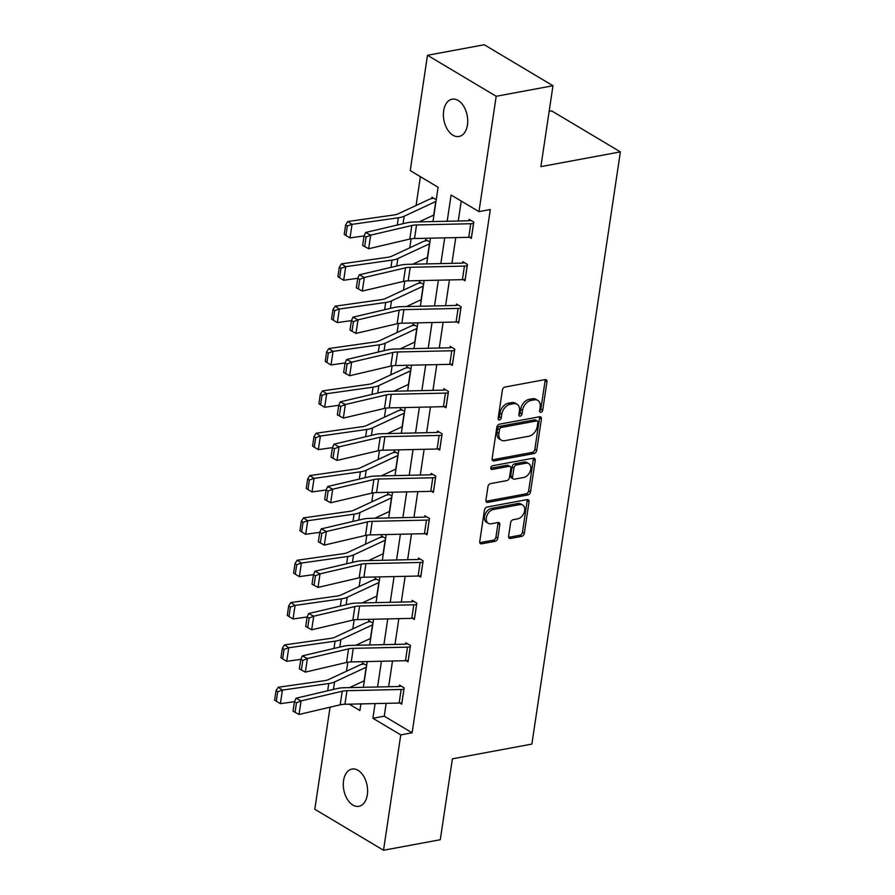 <?xml version="1.0" encoding="UTF-8"?>
<svg xmlns="http://www.w3.org/2000/svg" width="895" height="895" viewBox="0 0 895 895"><rect width="100%" height="100%" fill="white"/><g stroke="black" fill="none" stroke-linecap="round" stroke-linejoin="round"><path stroke-width="1.34" d="M540.893 412.304A2.036 1.387 120.8 0 0 542.728 410.145L546.957 381.841A2.909 1.991 120.8 0 0 546.218 379.76A2.909 1.991 120.8 0 0 545.133 379.592L505.004 387.032A2.909 1.991 120.8 0 0 502.375 390.108L498.146 418.424A2.036 1.387 120.8 0 0 498.66 419.878A2.036 1.387 120.8 0 0 499.432 419.99A2.036 1.387 120.8 0 0 501.267 417.842L501.815 414.172A9.308 6.354 120.8 0 1 510.217 404.327L513.562 403.712A9.308 6.354 120.8 0 1 517.064 404.249A9.308 6.354 120.8 0 1 519.424 410.906L518.876 414.575A2.036 1.387 120.8 0 0 519.391 416.03A2.036 1.387 120.8 0 0 520.163 416.153A2.036 1.387 120.8 0 0 521.998 413.993L522.546 410.335A9.308 6.354 120.8 0 1 530.959 400.479L534.304 399.864A9.308 6.354 120.8 0 1 537.794 400.401A9.308 6.354 120.8 0 1 540.155 407.068L539.607 410.727A2.036 1.387 120.8 0 0 540.132 412.181A2.036 1.387 120.8 0 0 540.893 412.304M539.584 410.984A2.036 1.387 120.8 0 0 540.871 409.037L545.1 380.733A2.909 1.991 120.8 0 0 545.055 379.603M498.123 418.67A2.036 1.387 120.8 0 0 499.41 416.734L499.958 413.065L501.815 414.172M518.854 414.832A2.036 1.387 120.8 0 0 520.14 412.886L520.689 409.228L522.546 410.335M343.568 780.597A18.952 11.859 79.5 0 1 351.992 769.051A18.952 11.859 79.5 0 1 367.33 794.771A18.952 11.859 79.5 0 1 358.906 806.317A18.952 11.859 79.5 0 1 343.568 780.597M443.674 110.756A18.952 11.859 79.5 0 1 452.098 99.211A18.952 11.859 79.5 0 1 467.447 124.942A18.952 11.859 79.5 0 1 459.012 136.487A18.952 11.859 79.5 0 1 443.674 110.756M508.606 536.206A2.909 1.991 120.8 0 0 509.356 538.298A2.909 1.991 120.8 0 0 510.441 538.466L521.695 536.373A2.909 1.991 120.8 0 0 524.325 533.297L529.023 501.86A2.909 1.991 120.8 0 0 528.285 499.779A2.909 1.991 120.8 0 0 527.2 499.611L487.07 507.051A2.909 1.991 120.8 0 0 484.441 510.128L479.742 541.564A2.909 1.991 120.8 0 0 480.481 543.645A2.909 1.991 120.8 0 0 481.577 543.813L495.17 541.296A2.909 1.991 120.8 0 0 497.799 538.219L499.813 524.761A2.909 1.991 120.8 0 0 499.074 522.68A2.909 1.991 120.8 0 0 497.978 522.512L491.232 523.765A7.775 5.314 120.8 0 1 488.312 523.318A7.775 5.314 120.8 0 1 486.835 515.8A7.775 5.314 120.8 0 1 493.369 509.512L519.782 504.612A7.775 5.314 120.8 0 1 522.702 505.06A7.775 5.314 120.8 0 1 524.179 512.578A7.775 5.314 120.8 0 1 517.657 518.865L513.249 519.682A2.909 1.991 120.8 0 0 510.62 522.758L508.606 536.206M432.979 221.568L438.102 187.245L410.246 170.632L427.486 55.277L484.262 44.75L552.976 85.741L540.893 166.627L620.38 151.881L531.876 744.092L452.389 758.837L440.295 839.723L383.519 850.25L314.805 809.259L330.065 707.184M552.976 85.741L496.199 96.28L478.959 211.623L451.102 195.009L447.187 221.255M386.17 703.336L384.257 716.179L412.114 732.792L490.315 209.519L478.959 211.623M412.114 732.792L400.759 734.896L383.519 850.25M534.08 453.519A2.909 1.991 120.8 0 0 536.709 450.442L541.408 419.005A2.909 1.991 120.8 0 0 540.669 416.925A2.909 1.991 120.8 0 0 539.573 416.757L499.455 424.196A2.909 1.991 120.8 0 0 496.826 427.273L492.127 458.71A2.909 1.991 120.8 0 0 492.865 460.791A2.909 1.991 120.8 0 0 493.95 460.959L534.08 453.519L532.223 452.411A2.909 1.991 120.8 0 0 534.852 449.335L539.551 417.898A2.909 1.991 120.8 0 0 539.495 416.768M535.221 460.433L530.522 491.87A2.909 1.991 120.8 0 1 527.893 494.946L487.764 502.386A2.909 1.991 120.8 0 1 486.679 502.218A2.909 1.991 120.8 0 1 485.929 500.137L487.943 486.69A2.909 1.991 120.8 0 1 490.572 483.602L506.85 480.593A2.909 1.991 120.8 0 0 509.468 477.516L510.81 468.588A2.909 1.991 120.8 0 0 510.072 466.508A2.909 1.991 120.8 0 0 508.975 466.34L492.037 469.483A2.036 1.387 120.8 0 1 491.265 469.36A2.036 1.387 120.8 0 1 490.885 467.391A2.036 1.387 120.8 0 1 492.586 465.747L533.386 458.184A2.909 1.991 120.8 0 1 534.472 458.352A2.909 1.991 120.8 0 1 535.221 460.433L533.364 459.325L528.665 490.762L530.522 491.87M620.38 151.881L551.667 110.891L549.15 111.349M461.238 201.051L458.262 220.998M455.779 237.6L451.93 263.343M449.447 279.945L445.609 305.687M443.126 322.278L439.277 348.021M436.794 364.623L432.945 390.365M430.473 406.968L426.624 432.699M424.14 449.301L420.292 475.044M417.808 491.646L413.971 517.377M411.487 533.979L407.639 559.722M405.155 576.324L401.307 602.066M398.834 618.658L394.986 644.4M392.502 661.002L388.654 686.745M469.472 237.287L471.341 238.394L473.768 222.117L469.125 219.342L468.924 220.696M463.14 279.62L465.008 280.739L467.447 264.45L462.804 261.687L462.592 263.041M456.819 321.965L458.676 323.073L461.115 306.795L456.472 304.02L456.271 305.374M450.487 364.299L452.355 365.417L454.783 349.128L450.14 346.365L449.939 347.719M444.166 406.643L446.023 407.751L448.462 391.473L443.819 388.698L443.618 390.063M437.834 448.988L439.702 450.095L442.13 433.806L437.487 431.043L437.286 432.397L439.176 432.05M431.502 491.321L433.37 492.44L435.809 476.151L431.166 473.377L430.954 474.742M425.181 533.666L427.038 534.774L429.477 518.496L424.834 515.721L424.633 517.075M418.849 576L420.717 577.118L423.145 560.829L418.502 558.066L418.301 559.42M412.517 618.344L414.385 619.452L416.824 603.174L412.181 600.4L411.98 601.753M406.196 660.678L408.064 661.797L410.492 645.508L405.849 642.744L405.648 644.098M399.864 703.022L401.732 704.13L404.16 687.852L399.517 685.078L399.315 686.443M420.381 176.673L416.085 205.481M411.096 238.82L409.753 247.826M404.775 281.153L403.421 290.17M398.443 323.498L397.1 332.504M392.122 365.831L390.768 374.848M385.79 408.176L384.447 417.182M379.458 450.521L378.115 459.527M373.137 492.854L371.783 501.86M366.805 535.199L365.462 544.205M360.472 577.532L359.13 586.549M354.151 619.877L352.798 628.883M347.819 662.21L346.477 671.228M436.245 199.719L431.983 197.18L431.782 198.545M432.9 215.46L433.806 216.008M429.913 242.064L425.662 239.524L425.461 240.878M426.568 257.805L427.474 258.342M423.581 284.397L419.33 281.858L419.128 283.223M420.247 300.149L421.153 300.686M417.26 326.742L412.998 324.203L412.796 325.556M413.915 342.483L414.821 343.031M410.928 369.087L406.677 366.547L406.475 367.901M407.594 384.828L408.5 385.365M404.607 411.42L400.345 408.881L400.143 410.234A10.371 3.893 8.5 0 0 397.973 410.883L366.379 425.595A14.812 5.571 -171.5 0 1 362.497 426.647L316.159 433.214L320.388 436.055L366.715 429.477A22.207 8.357 8.5 0 0 372.533 427.911L404.137 413.199A2.965 1.119 -171.5 0 1 404.35 413.121M401.262 427.161L402.168 427.709M398.275 453.765L394.024 451.225L393.811 452.579M394.93 469.506L395.836 470.043M391.943 496.098L387.692 493.559L387.49 494.924M388.609 511.839L389.515 512.387M385.622 538.443L381.359 535.904L381.158 537.257M382.277 554.184L383.183 554.721M379.29 580.777L375.039 578.237L374.837 579.602M375.945 596.529L376.862 597.066M372.969 623.121L368.706 620.582L368.505 621.935M369.624 638.862L370.53 639.41M366.637 665.455L362.385 662.926L362.173 664.28M363.292 681.207L364.198 681.744M427.486 55.277L496.199 96.28M349.24 704.164L359.902 710.529L360.886 703.906M363.37 687.304L367.219 661.562M369.702 644.971L373.551 619.228M376.023 602.626L379.872 576.883M382.355 560.281L386.204 534.55M388.687 517.948L392.525 492.205M395.008 475.603L398.857 449.872M401.34 433.269L405.189 407.527M407.661 390.925L411.51 365.182M413.993 348.591L417.842 322.849M420.326 306.247L424.163 280.504M426.647 263.902L430.495 238.171M375.094 703.593L372.902 718.282L400.759 734.896M444.703 237.846L440.855 263.589M438.371 280.191L434.522 305.933M432.05 322.524L428.202 348.267M425.718 364.869L421.869 390.612M419.386 407.214L415.548 432.945M413.065 449.547L409.216 475.29M406.733 491.892L402.884 517.634M400.412 534.225L396.563 559.968M394.08 576.57L390.231 602.313M387.748 618.904L383.91 644.646M381.427 661.248L377.578 686.991M384.257 716.179L372.902 718.282M537.794 400.401L535.937 399.293A9.308 6.354 120.8 0 0 532.447 398.756L534.304 399.864M520.689 409.228A9.308 6.354 120.8 0 1 529.102 399.371L532.447 398.756M517.064 404.249L515.207 403.142A9.308 6.354 120.8 0 0 511.705 402.605L513.562 403.712M499.958 413.065A9.308 6.354 120.8 0 1 508.36 403.22L511.705 402.605M492.172 459.84L532.223 452.411M537.85 422.518A2.036 1.387 120.8 0 0 537.336 421.053A2.036 1.387 120.8 0 0 536.564 420.941L501.345 427.474A2.036 1.387 120.8 0 0 499.511 429.622L498.929 433.493A9.308 6.354 120.8 0 0 501.301 440.161A9.308 6.354 120.8 0 0 504.791 440.698L528.867 436.223A9.308 6.354 120.8 0 0 537.269 426.378L537.85 422.518M537.336 421.053L535.478 419.945A2.036 1.387 120.8 0 0 534.707 419.833L536.564 420.941M501.301 440.161L499.444 439.053A9.308 6.354 120.8 0 1 497.072 432.386L497.654 428.515A2.036 1.387 120.8 0 1 499.488 426.367L534.707 419.833M485.985 501.267L526.036 493.839A2.909 1.991 120.8 0 0 528.665 490.762M510.072 466.508L508.215 465.4A2.909 1.991 120.8 0 0 507.118 465.232L490.728 468.264M523.732 477.46A7.775 5.314 120.8 0 0 530.254 471.173A7.775 5.314 120.8 0 0 528.777 463.655A7.775 5.314 120.8 0 0 525.857 463.207L516.549 464.93A2.909 1.991 120.8 0 0 513.931 468.007L512.589 476.934A2.909 1.991 120.8 0 0 513.338 479.015A2.909 1.991 120.8 0 0 514.424 479.183L523.732 477.46M528.777 463.655L526.92 462.547A7.775 5.314 120.8 0 0 524 462.1L525.857 463.207M513.338 479.015L511.481 477.908A2.909 1.991 120.8 0 1 510.732 475.827L512.074 466.899A2.909 1.991 120.8 0 1 514.692 463.823L524 462.1M533.364 459.325A2.909 1.991 120.8 0 0 533.308 458.195M522.702 505.06L520.845 503.952A7.775 5.314 120.8 0 0 517.925 503.505L519.782 504.612M488.312 523.318L486.455 522.21A7.775 5.314 120.8 0 1 484.978 514.692A7.775 5.314 120.8 0 1 491.512 508.405L517.925 503.505M479.798 542.694L493.313 540.188A2.909 1.991 120.8 0 0 495.942 537.112L497.956 523.653A2.909 1.991 120.8 0 0 497.9 522.523M508.662 537.336L519.838 535.266A2.909 1.991 120.8 0 0 522.467 532.189L527.166 500.752A2.909 1.991 120.8 0 0 527.121 499.623M433.672 198.187L431.737 198.545A10.371 3.893 8.5 0 0 429.611 199.193L398.018 213.894A14.812 5.571 -171.5 0 1 394.136 214.945L347.797 221.512L352.026 224.354L398.353 217.787A22.207 8.357 8.5 0 0 404.182 216.21L435.775 201.498A2.965 1.119 -171.5 0 1 435.988 201.42M419.128 221.882L433.739 215.069A2.965 1.119 -171.5 0 1 433.963 214.99M347.338 225.976L345.649 224.846L344.228 234.345L345.917 235.474L347.338 225.976L352.026 224.354L349.99 237.925L364.075 235.922M349.99 237.925L345.917 235.474M345.649 224.846L347.797 221.512M471.542 237.041L471.497 237.052A10.371 3.893 -171.5 0 1 468.745 237.309L414.53 238.529A14.812 5.571 8.5 0 0 409.798 239.066L368.639 248.732L362.643 245.465L364.657 246.539L366.077 237.041L364.064 235.956L362.643 245.465M470.815 220.349L468.879 220.707A2.965 1.119 8.5 0 1 468.096 220.785L413.882 221.994A22.207 8.357 -171.5 0 0 406.789 222.81L365.63 232.465L370.664 235.161L368.639 248.732L364.657 246.539M473.567 223.47L473.522 223.481A10.371 3.893 -171.5 0 1 470.77 223.739L416.555 224.958A14.812 5.571 8.5 0 0 411.823 225.495L370.664 235.161L366.077 237.041M365.63 232.465L364.064 235.956M427.34 240.531L425.405 240.889A10.371 3.893 8.5 0 0 423.279 241.527L391.686 256.238A14.812 5.571 -171.5 0 1 387.803 257.279L341.476 263.857L345.694 266.688L392.032 260.121A22.207 8.357 8.5 0 0 397.85 258.543L429.443 243.843A2.965 1.119 -171.5 0 1 429.656 243.753M412.796 264.215L427.418 257.413A2.965 1.119 -171.5 0 1 427.631 257.324M341.006 268.321L339.317 267.18L337.896 276.678L339.585 277.819L341.006 268.321L345.694 266.688L343.669 280.258L357.754 278.267M343.669 280.258L339.585 277.819M339.317 267.18L341.476 263.857M421.019 282.865L419.084 283.234A10.371 3.893 8.5 0 0 416.958 283.872L385.365 298.572A14.812 5.571 -171.5 0 1 381.483 299.624L335.144 306.191L339.362 309.032L385.7 302.465A22.207 8.357 8.5 0 0 391.518 300.888L423.122 286.176A2.965 1.119 -171.5 0 1 423.335 286.098M406.464 306.56L421.086 299.747A2.965 1.119 -171.5 0 1 421.299 299.668M334.674 310.654L332.985 309.525L331.564 319.023L333.253 320.153L334.674 310.654L339.362 309.032L337.337 322.603L351.422 320.611L349.99 330.143L352.003 331.217L353.424 321.719L351.411 320.645L352.966 317.154L394.136 307.488A22.207 8.357 -171.5 0 1 401.217 306.672L455.432 305.464A2.965 1.119 8.5 0 0 456.226 305.385L458.162 305.027M337.337 322.603L333.253 320.153M332.985 309.525L335.144 306.191M465.21 279.374L465.165 279.385A10.371 3.893 -171.5 0 1 462.413 279.654L408.198 280.862A14.812 5.571 8.5 0 0 403.466 281.41L362.307 291.065L356.322 287.798L358.336 288.872L359.756 279.374L357.731 278.3L356.322 287.798M464.483 262.694L462.547 263.052A2.965 1.119 8.5 0 1 461.764 263.119L407.549 264.338A22.207 8.357 -171.5 0 0 400.457 265.155L359.298 274.81L364.343 277.495L362.307 291.065L358.336 288.872M467.235 265.804L467.19 265.815A10.371 3.893 -171.5 0 1 464.438 266.083L410.223 267.292A14.812 5.571 8.5 0 0 405.502 267.84L364.343 277.495L359.756 279.374M359.298 274.81L357.731 278.3M458.889 321.719L458.833 321.73A10.371 3.893 -171.5 0 1 456.081 321.999L401.866 323.207A14.812 5.571 8.5 0 0 397.145 323.744L355.986 333.41L349.99 330.143M352.966 317.154L358.011 319.839L355.986 333.41L352.003 331.217M460.914 308.148L460.869 308.16A10.371 3.893 -171.5 0 1 458.117 308.428L403.902 309.636A14.812 5.571 8.5 0 0 399.17 310.173L358.011 319.839L353.424 321.719M414.687 325.209L412.752 325.567A10.371 3.893 8.5 0 0 410.626 326.205L379.032 340.917A14.812 5.571 -171.5 0 1 375.15 341.968L328.823 348.535L333.041 351.377L379.379 344.799A22.207 8.357 8.5 0 0 385.197 343.221L416.79 328.521A2.965 1.119 -171.5 0 1 417.003 328.431M400.143 348.893L414.765 342.091A2.965 1.119 -171.5 0 1 414.978 342.002M328.353 352.999L326.664 351.858L325.243 361.367L326.932 362.497L328.353 352.999L333.041 351.377L331.016 364.947L345.101 362.945M331.016 364.947L326.932 362.497M326.664 351.858L328.823 348.535M408.366 367.554L406.431 367.912A10.371 3.893 8.5 0 0 404.305 368.55L372.7 383.25A14.812 5.571 -171.5 0 1 368.829 384.302L322.491 390.869L326.709 393.71L373.047 387.143A22.207 8.357 8.5 0 0 378.865 385.566L410.458 370.866A2.965 1.119 -171.5 0 1 410.682 370.776M393.811 391.238L408.433 384.436A2.965 1.119 -171.5 0 1 408.646 384.347M322.021 395.344L320.332 394.203L318.911 403.701L320.6 404.842L322.021 395.344L326.709 393.71L324.684 407.281L338.769 405.29M324.684 407.281L320.6 404.842M320.332 394.203L322.491 390.869M402.034 409.888L400.099 410.246M387.479 433.572L402.101 426.77A2.965 1.119 -171.5 0 1 402.325 426.691M315.689 437.677L314.011 436.547L312.59 446.046L314.279 447.176L315.689 437.677L320.388 436.055L318.351 449.626L332.437 447.623M318.351 449.626L314.279 447.176M314.011 436.547L316.159 433.214M454.582 350.493L452.512 364.064A10.371 3.893 -171.5 0 1 449.76 364.332L395.545 365.54A14.812 5.571 8.5 0 0 390.813 366.089L349.654 375.743L343.658 372.477L345.671 373.551L347.092 364.052L345.078 362.978L343.658 372.477M451.83 347.372L449.894 347.73A2.965 1.119 8.5 0 1 449.111 347.808L394.896 349.016A22.207 8.357 -171.5 0 0 387.803 349.833L346.645 359.488L351.679 362.173L349.654 375.743L345.671 373.551M454.537 350.493A10.371 3.893 -171.5 0 1 451.785 350.762L397.57 351.97A14.812 5.571 8.5 0 0 392.838 352.518L351.679 362.173L347.092 364.052M346.645 359.488L345.078 362.978M446.225 406.397L446.18 406.408A10.371 3.893 -171.5 0 1 443.428 406.677L389.213 407.885A14.812 5.571 8.5 0 0 384.492 408.433L343.333 418.088L337.337 414.821L339.35 415.895L340.771 406.397L338.757 405.323L337.337 414.821M445.509 389.705L443.573 390.063A2.965 1.119 8.5 0 1 442.779 390.142L388.564 391.35A22.207 8.357 -171.5 0 0 381.471 392.167L340.313 401.833L345.358 404.518L343.333 418.088L339.35 415.895M448.261 392.827L448.216 392.838A10.371 3.893 -171.5 0 1 445.464 393.106L391.238 394.315A14.812 5.571 8.5 0 0 386.517 394.863L345.358 404.518L340.771 406.397M340.313 401.833L338.757 405.323M439.904 448.742L439.859 448.742A10.371 3.893 -171.5 0 1 437.107 449.01L382.892 450.219A14.812 5.571 8.5 0 0 378.16 450.767L337.001 460.422L331.005 457.155L333.018 458.229L334.439 448.731L332.425 447.657L331.005 457.155M439.859 448.742L441.884 435.171A10.371 3.893 -171.5 0 1 439.132 435.44L384.917 436.648A14.812 5.571 8.5 0 0 380.185 437.196L339.026 446.851L333.992 444.166L375.15 434.511A22.207 8.357 -171.5 0 1 382.243 433.695L436.458 432.486A2.965 1.119 8.5 0 0 437.241 432.408M334.439 448.731L339.026 446.851L337.001 460.422L333.018 458.229M333.992 444.166L332.425 447.657M433.572 491.075L433.527 491.086A10.371 3.893 -171.5 0 1 430.775 491.355L376.56 492.563A14.812 5.571 8.5 0 0 371.828 493.111L330.669 502.766L324.672 499.499L326.697 500.573L328.118 491.075L326.093 490.001L324.672 499.499M432.844 474.384L430.909 474.742A2.965 1.119 8.5 0 1 430.126 474.82L375.911 476.028A22.207 8.357 -171.5 0 0 368.818 476.856L327.659 486.511L332.705 489.196L330.669 502.766L326.697 500.573M435.596 477.505L435.552 477.516A10.371 3.893 -171.5 0 1 432.8 477.785L378.585 478.993A14.812 5.571 8.5 0 0 373.864 479.541L332.705 489.196L328.118 491.075M327.659 486.511L326.093 490.001M427.251 533.42L427.195 533.431A10.371 3.893 -171.5 0 1 424.443 533.688L370.228 534.908A14.812 5.571 8.5 0 0 365.507 535.445L324.348 545.111L318.351 541.844L320.365 542.918L321.786 533.42L319.772 532.335L318.351 541.844M426.523 516.728L424.588 517.086A2.965 1.119 8.5 0 1 423.794 517.165L369.579 518.373A22.207 8.357 -171.5 0 0 362.497 519.189L321.327 528.844L326.373 531.54L324.348 545.111L320.365 542.918M429.276 519.85L429.231 519.861A10.371 3.893 -171.5 0 1 426.479 520.118L372.264 521.337A14.812 5.571 8.5 0 0 367.532 521.875L326.373 531.54L321.786 533.42M321.327 528.844L319.772 532.335M420.918 575.753L420.874 575.765A10.371 3.893 -171.5 0 1 418.122 576.033L363.907 577.241A14.812 5.571 8.5 0 0 359.175 577.79L318.016 587.444L312.019 584.178L314.033 585.252L315.454 575.753L313.44 574.679L312.019 584.178M420.191 559.073L418.256 559.431A2.965 1.119 8.5 0 1 417.473 559.498L363.258 560.717A22.207 8.357 -171.5 0 0 356.165 561.534L315.006 571.189L320.041 573.874L318.016 587.444L314.033 585.252M422.943 562.183L422.899 562.194A10.371 3.893 -171.5 0 1 420.147 562.463L365.932 563.671A14.812 5.571 8.5 0 0 361.2 564.219L320.041 573.874L315.454 575.753M315.006 571.189L313.44 574.679M414.586 618.098L414.542 618.109A10.371 3.893 -171.5 0 1 411.789 618.367L357.575 619.586A14.812 5.571 8.5 0 0 352.854 620.123L311.684 629.789L305.698 626.522L307.712 627.596L309.133 618.098L307.119 617.024L305.698 626.522M413.87 601.406L411.935 601.764A2.965 1.119 8.5 0 1 411.141 601.843L356.926 603.051A22.207 8.357 -171.5 0 0 349.833 603.868L308.674 613.522L313.72 616.219L311.684 629.789L307.712 627.596M416.622 604.528L416.578 604.539A10.371 3.893 -171.5 0 1 413.814 604.796L359.6 606.016A14.812 5.571 8.5 0 0 354.879 606.553L313.72 616.219L309.133 618.098M308.674 613.522L307.119 617.024M408.265 660.443L408.221 660.443A10.371 3.893 -171.5 0 1 405.469 660.711L351.243 661.92A14.812 5.571 8.5 0 0 346.522 662.468L305.363 672.123L299.366 668.856L301.38 669.93L302.801 660.432L300.787 659.358L299.366 668.856M407.538 643.751L405.603 644.109A2.965 1.119 8.5 0 1 404.82 644.187L350.594 645.396A22.207 8.357 -171.5 0 0 343.512 646.212L302.353 655.867L307.388 658.552L305.363 672.123L301.38 669.93M410.29 646.872L410.246 646.872A10.371 3.893 -171.5 0 1 407.493 647.141L353.279 648.349A14.812 5.571 8.5 0 0 348.547 648.897L307.388 658.552L302.801 660.432M302.353 655.867L300.787 659.358L286.713 661.327L282.641 658.877L284.051 649.378L282.373 648.237L280.952 657.747L282.641 658.877M403.958 689.206L401.889 702.788A10.371 3.893 -171.5 0 1 399.136 703.056L344.922 704.264A14.812 5.571 8.5 0 0 340.189 704.812L299.031 714.467L293.034 711.201L295.059 712.275L296.48 702.776L294.455 701.702L293.034 711.201M401.206 686.085L399.271 686.443A2.965 1.119 8.5 0 1 398.488 686.521L344.273 687.729A22.207 8.357 -171.5 0 0 337.18 688.546L296.021 698.212L301.067 700.897L299.031 714.467L295.059 712.275M403.913 689.217A10.371 3.893 -171.5 0 1 401.161 689.486L346.947 690.694A14.812 5.571 8.5 0 0 342.226 691.242L301.067 700.897L296.48 702.776M296.021 698.212L294.455 701.702L280.392 703.66L276.309 701.221L277.73 691.723L276.04 690.582L274.62 700.08L276.309 701.221M395.702 452.232L393.766 452.59A10.371 3.893 8.5 0 0 391.641 453.228L360.047 467.928A14.812 5.571 -171.5 0 1 356.165 468.98L309.838 475.558L314.055 478.389L360.394 471.822A22.207 8.357 8.5 0 0 366.212 470.244L397.805 455.544A2.965 1.119 -171.5 0 1 398.018 455.454M381.158 475.916L395.78 469.114A2.965 1.119 -171.5 0 1 395.993 469.025M309.368 480.022L307.679 478.881L306.258 488.379L307.947 489.52L309.368 480.022L314.055 478.389L312.031 491.959L326.116 489.968M312.031 491.959L307.947 489.52M307.679 478.881L309.838 475.558M389.381 494.566L387.445 494.924A10.371 3.893 8.5 0 0 385.32 495.561L353.726 510.273A14.812 5.571 -171.5 0 1 349.844 511.325L303.506 517.892L307.723 520.733L354.062 514.166A22.207 8.357 8.5 0 0 359.88 512.589L391.484 497.877A2.965 1.119 -171.5 0 1 391.697 497.799M374.826 518.261L389.448 511.448A2.965 1.119 -171.5 0 1 389.661 511.369M303.036 522.356L301.346 521.226L299.926 530.724L301.615 531.854L303.036 522.356L307.723 520.733L305.698 534.304L319.783 532.301M305.698 534.304L301.615 531.854M301.346 521.226L303.506 517.892M383.049 536.91L381.113 537.269A10.371 3.893 8.5 0 0 378.988 537.906L347.394 552.618A14.812 5.571 -171.5 0 1 343.512 553.658L297.185 560.236L301.402 563.067L347.73 556.5A22.207 8.357 8.5 0 0 353.559 554.922L385.152 540.222A2.965 1.119 -171.5 0 1 385.365 540.132M368.505 560.594L383.127 553.792A2.965 1.119 -171.5 0 1 383.34 553.703M296.715 564.7L295.026 563.559L293.605 573.057L295.294 574.198L296.715 564.7L301.402 563.067L299.377 576.637L313.463 574.646M299.377 576.637L295.294 574.198M295.026 563.559L297.185 560.236M376.728 579.244L374.792 579.602A10.371 3.893 8.5 0 0 372.667 580.251L341.062 594.951A14.812 5.571 -171.5 0 1 337.191 596.003L290.853 602.57L295.07 605.412L341.409 598.844A22.207 8.357 8.5 0 0 347.226 597.267L378.82 582.555A2.965 1.119 -171.5 0 1 379.044 582.477M362.173 602.939L376.795 596.126A2.965 1.119 -171.5 0 1 377.008 596.048M290.383 607.034L288.693 605.904L287.273 615.402L288.962 616.532L290.383 607.034L295.07 605.412L293.045 618.982L307.13 616.979M293.045 618.982L288.962 616.532M288.693 605.904L290.853 602.57M370.396 621.589L368.46 621.947A10.371 3.893 8.5 0 0 366.335 622.584L334.741 637.296A14.812 5.571 -171.5 0 1 330.859 638.348L284.52 644.915L288.749 647.756L335.077 641.178A22.207 8.357 8.5 0 0 340.894 639.601L372.499 624.9A2.965 1.119 -171.5 0 1 372.712 624.811M355.841 645.273L370.463 638.471A2.965 1.119 -171.5 0 1 370.687 638.381M284.051 649.378L288.749 647.756L286.713 661.327M282.373 648.237L284.52 644.915M364.064 663.933L362.128 664.291A10.371 3.893 8.5 0 0 360.003 664.929L328.409 679.629A14.812 5.571 -171.5 0 1 324.527 680.681L278.2 687.248L282.417 690.09L328.756 683.523A22.207 8.357 8.5 0 0 334.573 681.945L366.167 667.245A2.965 1.119 -171.5 0 1 366.379 667.155M349.52 687.617L364.142 680.815A2.965 1.119 -171.5 0 1 364.354 680.726M277.73 691.723L282.417 690.09L280.392 703.66M276.04 690.582L278.2 687.248M540.871 409.037L542.728 410.145M499.41 416.734L501.267 417.842M520.14 412.886L521.998 413.993M529.102 399.371L530.959 400.479M508.36 403.22L510.217 404.327M545.1 380.733L546.957 381.841M492.194 459.918L493.95 460.959M539.551 417.898L541.408 419.005M534.852 449.335L536.709 450.442M499.488 426.367L501.345 427.474M497.654 428.515L499.511 429.622M497.072 432.386L498.929 433.493M526.036 493.839L527.893 494.946M486.007 501.345L487.764 502.386M507.118 465.232L508.975 466.34M490.807 468.745L492.037 469.483M514.692 463.823L516.549 464.93M512.074 466.899L513.931 468.007M510.732 475.827L512.589 476.934M491.512 508.405L493.369 509.512M497.956 523.653L499.813 524.761M495.942 537.112L497.799 538.219M493.313 540.188L495.17 541.296M479.821 542.762L481.577 543.813M527.166 500.752L529.023 501.86M522.467 532.189L524.325 533.297M519.838 535.266L521.695 536.373M508.684 537.414L510.441 538.466M398.353 217.787L397.268 225.048M404.182 216.21L403.063 223.683M435.775 201.498L433.739 215.069M471.497 237.052L473.522 223.481M414.53 238.529L416.555 224.958M409.798 239.066L411.823 225.495M468.745 237.309L470.77 223.739M392.032 260.121L390.947 267.381M397.85 258.543L396.731 266.028M429.443 243.843L427.418 257.413M385.7 302.465L384.615 309.726M391.518 300.888L390.399 308.361M423.122 286.176L421.086 299.747M465.165 279.385L467.19 265.815M408.198 280.862L410.223 267.292M403.466 281.41L405.502 267.84M462.413 279.654L464.438 266.083M458.833 321.73L460.869 308.16M401.866 323.207L403.902 309.636M397.145 323.744L399.17 310.173M456.081 321.999L458.117 308.428M379.379 344.799L378.294 352.059M385.197 343.221L384.078 350.706M416.79 328.521L414.765 342.091M373.047 387.143L371.962 394.404M378.865 385.566L377.746 393.05M410.458 370.866L408.433 384.436M366.715 429.477L365.63 436.749M372.533 427.911L371.425 435.384M404.137 413.199L402.101 426.77M395.545 365.54L397.57 351.97M390.813 366.089L392.838 352.518M449.76 364.332L451.785 350.762M446.18 406.408L448.216 392.838M389.213 407.885L391.238 394.315M384.492 408.433L386.517 394.863M443.428 406.677L445.464 393.106M382.892 450.219L384.917 436.648M378.16 450.767L380.185 437.196M437.107 449.01L439.132 435.44M433.527 491.086L435.552 477.516M376.56 492.563L378.585 478.993M371.828 493.111L373.864 479.541M430.775 491.355L432.8 477.785M427.195 533.431L429.231 519.861M370.228 534.908L372.264 521.337M365.507 535.445L367.532 521.875M424.443 533.688L426.479 520.118M420.874 575.765L422.899 562.194M363.907 577.241L365.932 563.671M359.175 577.79L361.2 564.219M418.122 576.033L420.147 562.463M414.542 618.109L416.578 604.539M357.575 619.586L359.6 606.016M352.854 620.123L354.879 606.553M411.789 618.367L413.814 604.796M408.221 660.443L410.246 646.872M351.243 661.92L353.279 648.349M346.522 662.468L348.547 648.897M405.469 660.711L407.493 647.141M344.922 704.264L346.947 690.694M340.189 704.812L342.226 691.242M399.136 703.056L401.161 689.486M360.394 471.822L359.309 479.082M366.212 470.244L365.093 477.729M397.805 455.544L395.78 469.114M354.062 514.166L352.977 521.427M359.88 512.589L358.761 520.062M391.484 497.877L389.448 511.448M347.73 556.5L346.645 563.76M353.559 554.922L352.44 562.407M385.152 540.222L383.127 553.792M341.409 598.844L340.324 606.105M347.226 597.267L346.108 604.74M378.82 582.555L376.795 596.126M335.077 641.178L333.992 648.439M340.894 639.601L339.787 647.085M372.499 624.9L370.463 638.471M328.756 683.523L327.671 690.783M334.573 681.945L333.455 689.43M366.167 667.245L364.142 680.815"/></g></svg>
